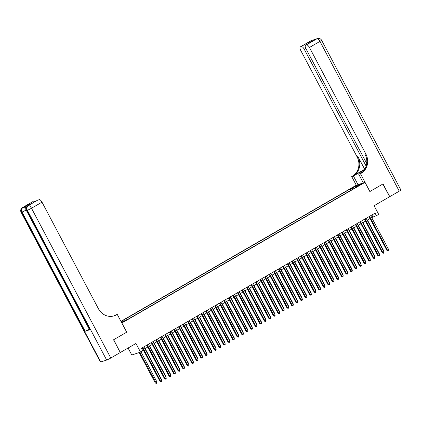 <?xml version="1.0" encoding="UTF-8"?>
<svg xmlns="http://www.w3.org/2000/svg" width="422" height="422" viewBox="0 0 422 422"><rect width="100%" height="100%" fill="white"/><g stroke="black" fill="none" stroke-linecap="round" stroke-linejoin="round"><path stroke-width="0.63" d="M124.901 321.1L122.507 322.213L124.901 321.1M128.088 348.018L131.791 355.007L140.542 352.127L142.81 350.819L141.46 348.271L375.068 213.147L376.419 215.695L378.687 214.381L374.098 205.725L389.638 196.736L382.891 184.003L369.851 191.546L364.993 182.373L121.81 323.02M364.993 182.373L356.247 185.253L120.935 321.358M121.863 323.004L126.716 332.172L113.676 339.715L120.27 352.502M359.787 184.868L357.935 186.044L362.102 183.786L359.787 184.868L359.929 185.147M121.557 322.54L126.088 319.918L127.745 319.37L357.27 186.614L355.614 187.157L355.635 187.558M121.193 321.854L122.491 321.1L121.045 321.575M352.934 189.119L352.017 188.339L350.365 188.887L121.024 321.538M352.017 188.339L357.007 185.453L360.604 184.272L355.614 187.157M140.542 352.127L135.958 343.466L120.418 352.454M371.682 217.552L376.419 215.695M142.451 350.139L143.211 349.701M144.878 348.736L147.747 347.074M149.414 346.114L152.284 344.452M153.951 343.487L156.82 341.825M158.487 340.865L161.357 339.204M163.024 338.238L165.893 336.582M167.56 335.617L170.43 333.955M172.097 332.995L174.966 331.333M176.633 330.368L179.503 328.712M181.165 327.746L184.039 326.085M185.701 325.125L188.576 323.463M190.238 322.498L193.112 320.836M194.774 319.876L197.644 318.214M199.311 317.249L202.18 315.593M203.847 314.627L206.717 312.966M208.384 312.006L211.253 310.344M212.92 309.379L215.79 307.717M217.457 306.757L220.326 305.095M221.993 304.13L224.863 302.474M226.53 301.508L229.399 299.847M231.066 298.887L233.936 297.225M235.603 296.26L238.472 294.603M240.134 293.638L243.009 291.977M244.67 291.016L247.545 289.355M249.207 288.39L252.076 286.728M253.743 285.768L256.613 284.106M258.28 283.141L261.149 281.485M262.816 280.519L265.686 278.858M267.353 277.898L270.222 276.236M271.889 275.271L274.759 273.609M276.426 272.649L279.295 270.987M280.962 270.022L283.832 268.366M285.499 267.4L288.368 265.739M290.035 264.779L292.905 263.117M294.572 262.152L297.441 260.495M299.103 259.53L301.978 257.868M303.64 256.908L306.514 255.247M308.176 254.281L311.046 252.62M312.713 251.66L315.582 249.998M317.249 249.033L320.119 247.376M321.786 246.411L324.655 244.749M326.322 243.789L329.192 242.128M330.859 241.162L333.728 239.501M335.395 238.541L338.265 236.879M339.932 235.914L342.801 234.257M344.468 233.292L347.338 231.631M349.005 230.67L351.874 229.009M353.536 228.044L356.411 226.387M358.072 225.422L360.947 223.76M362.609 222.8L365.484 221.139M367.145 220.173L370.015 218.512M371.882 214.993L372.869 216.866M351.062 190.201L350.365 188.887M122.491 321.1L123.118 321.633M357.075 186.313L357.007 185.453M126.716 332.172L117.232 314.369L116.461 314.817A14.459 13.05 -108.2 0 1 114.235 315.814A14.459 13.05 -108.2 0 1 98.373 308.64L42 202.159L31.497 208.236L110.801 358.014L120.281 352.534L113.539 339.794L126.674 332.198M369.028 216.644L386.842 250.288L387.433 250.093L369.556 216.333M388.567 249.434L388.398 250.351L387.945 250.615L387.433 250.093L388.567 249.434L370.69 215.679M387.945 250.615L386.842 250.288M383.551 251.159L383.835 250.995L367.43 220.01M383.835 250.995L383.74 251.512M310.771 40.881A3.471 1.466 60 0 1 310.877 40.802A3.471 1.466 60 0 1 310.998 40.749L316.911 38.803A3.471 1.466 60 0 1 319.95 41.393L309.447 47.47A3.471 1.466 -120 0 0 306.409 44.88L316.911 38.803A3.471 3.133 -108.2 0 1 317.444 38.566A3.471 3.471 0 0 1 321.596 40.238A3.471 0.28 -27.9 0 1 319.95 41.393L399.254 191.177L389.77 196.657L383.028 183.923L369.899 191.519L360.457 173.685L361.227 173.242A14.459 13.05 71.8 0 0 365.821 153.946L309.447 47.47M364.35 169.829A6.504 0.522 -27.9 0 0 360.52 171.896L353.42 176L351.705 176.565L352.476 176.122A14.459 13.05 71.8 0 0 357.075 156.826L300.696 50.35A3.471 1.466 -120 0 1 300.38 46.879L310.877 40.802A3.471 3.471 0 0 1 311.531 40.512A3.471 3.133 71.8 0 0 310.998 40.749L300.496 46.826L307.997 42.659L312.517 41.171L305.591 45.159A3.471 1.466 -120 0 0 305.913 48.63L366.718 163.472M363.331 182.921L358.742 174.249L362.108 172.303M358.742 174.249L360.457 173.685M364.666 169.28L353.33 175.842A14.459 13.05 71.8 0 0 357.925 156.546L364.724 169.264M312.517 41.171L306.409 44.88M321.596 40.238L400.9 190.016A3.471 0.28 152.1 0 1 399.254 191.177M358.009 184.672L353.42 176M356.295 185.237L351.705 176.565M366.148 166.126L304.23 49.184A3.471 1.466 -120 0 0 301.192 46.594M361.227 173.242L360.377 173.521A14.459 13.05 71.8 0 0 364.972 154.225L365.821 153.946M308.118 43.698L307.997 42.659M28.327 205.577A3.471 1.466 60 0 1 28.432 205.498A3.471 1.466 60 0 1 28.548 205.445L23.822 207.002A3.471 1.466 60 0 1 26.058 208.368M117.232 314.369L113.734 315.967M31.539 203.678L26.945 205.224L33.048 201.516L23.822 207.002M33.744 201.289A3.471 1.466 60 0 1 35 201.674M110.801 358.014A3.471 0.28 152.1 0 1 106.66 360.056L100.752 362.002A3.471 0.28 152.1 0 1 100.404 362.055L21.1 212.271A3.471 0.28 -27.9 0 0 21.443 212.224L100.752 362.002M89.269 329.218A3.471 0.28 152.1 0 1 85.154 331.244L89.886 329.682A3.471 0.28 152.1 0 1 89.543 329.735L26.422 210.52A3.471 0.28 -27.9 0 0 26.765 210.472L89.886 329.682M38.038 199.933A3.471 1.466 60 0 1 38.144 199.854A3.471 1.466 60 0 1 38.265 199.801L31.46 203.736M28.548 205.445L38.265 199.801M38.961 199.569A3.471 1.466 60 0 1 42 202.159M116.461 314.817L115.607 315.097A14.459 13.05 -108.2 0 1 113.808 315.946M26.945 205.224L31.523 203.684L38.144 199.854M364.492 219.266L382.306 252.91L382.896 252.715L365.025 218.96M384.031 252.061L383.862 252.978L383.408 253.237L382.896 252.715L384.031 252.061L366.154 218.306M383.408 253.237L382.306 252.91M359.955 221.893L377.769 255.532L378.36 255.336L360.488 221.582M379.494 254.682L379.325 255.6L378.872 255.864L378.36 255.336L379.494 254.682L361.622 220.928M378.872 255.864L377.769 255.532M355.419 224.515L373.233 258.158L373.823 257.963L355.952 224.209M374.958 257.304L374.789 258.222L374.335 258.486L373.823 257.963L374.958 257.304L357.086 223.549M374.335 258.486L373.233 258.158M350.882 227.136L368.696 260.78L369.287 260.585L351.415 226.83M370.421 259.931L370.252 260.849L369.799 261.113L369.287 260.585L370.421 259.931L352.549 226.176M369.799 261.113L368.696 260.78M379.014 253.78L379.299 253.617L362.894 222.631M379.299 253.617L379.204 254.139M374.478 256.402L374.762 256.238L358.357 225.258M374.762 256.238L374.667 256.761M369.941 259.029L370.226 258.865L353.821 227.88M370.226 258.865L370.131 259.388M365.405 261.651L365.689 261.487L349.284 230.507M365.689 261.487L365.594 262.009M346.346 229.763L364.16 263.407L364.75 263.212L346.879 229.452M365.885 262.553L365.716 263.47L365.262 263.734L364.75 263.212L365.885 262.553L348.013 228.798M365.262 263.734L364.16 263.407M360.873 264.277L361.153 264.109L344.753 233.129M361.153 264.109L361.058 264.631M341.809 232.385L359.623 266.029L360.214 265.834L342.342 232.079M361.348 265.18L361.179 266.097L360.726 266.356L360.214 265.834L361.348 265.18L343.476 231.42M360.726 266.356L359.623 266.029M356.337 266.899L356.616 266.736L340.216 235.75M356.616 266.736L356.521 267.258M337.273 235.007L355.087 268.65L355.677 268.455L337.806 234.701M356.812 267.801L356.648 268.719L356.194 268.983L355.677 268.455L356.812 267.801L338.94 234.046M356.194 268.983L355.087 268.65M351.8 269.521L352.085 269.357L335.68 238.377M352.085 269.357L351.99 269.88M332.736 237.633L350.55 271.277L351.141 271.082L333.269 237.328M352.275 270.423L352.112 271.341L351.658 271.604L351.141 271.082L352.275 270.423L334.403 236.668M351.658 271.604L350.55 271.277M347.264 272.148L347.549 271.984L331.143 240.999M347.549 271.984L347.454 272.501M328.2 240.255L346.014 273.899L346.604 273.704L328.733 239.949M347.739 273.05L347.575 273.968L347.121 274.226L346.604 273.704L347.739 273.05L329.867 239.295M347.121 274.226L346.014 273.899M342.727 274.769L343.012 274.606L326.607 243.621M343.012 274.606L342.917 275.128M323.663 242.882L341.477 276.521L342.068 276.331L324.196 242.571M343.202 275.671L343.039 276.589L342.585 276.853L342.068 276.331L343.202 275.671L325.33 241.917M342.585 276.853L341.477 276.521M338.191 277.396L338.476 277.228L322.07 246.248M338.476 277.228L338.381 277.75M319.132 245.504L336.941 279.148L337.537 278.953L319.66 245.198M338.666 278.298L338.502 279.216L338.048 279.475L337.537 278.953L338.666 278.298L320.794 244.538M338.048 279.475L336.941 279.148M333.654 280.018L333.939 279.855L317.534 248.869M333.939 279.855L333.844 280.377M314.596 248.125L332.409 281.769L333 281.574L315.123 247.82M334.134 280.92L333.966 281.838L333.512 282.102L333 281.574L334.134 280.92L316.257 247.165M333.512 282.102L332.409 281.769M329.118 282.64L329.403 282.476L312.997 251.496M329.403 282.476L329.308 282.998M310.059 250.752L327.873 284.396L328.464 284.201L310.587 250.441M329.598 283.542L329.429 284.46L328.975 284.723L328.464 284.201L329.598 283.542L311.721 249.787M328.975 284.723L327.873 284.396M324.581 285.267L324.866 285.103L308.461 254.118M324.866 285.103L324.771 285.62M305.523 253.374L323.336 287.018L323.927 286.823L306.055 253.068M325.061 286.169L324.893 287.087L324.439 287.345L323.927 286.823L325.061 286.169L307.19 252.414M324.439 287.345L323.336 287.018M320.045 287.888L320.33 287.725L303.924 256.74M320.33 287.725L320.235 288.247M300.986 256.001L318.8 289.64L319.391 289.445L301.519 255.69M320.525 288.79L320.356 289.708L319.902 289.972L319.391 289.445L320.525 288.79L302.653 255.036M319.902 289.972L318.8 289.64M315.508 290.51L315.793 290.347L299.388 259.366M315.793 290.347L315.698 290.869M296.45 258.623L314.263 292.267L314.854 292.071L296.982 258.317M315.988 291.417L315.82 292.33L315.366 292.594L314.854 292.071L315.988 291.417L298.117 257.657M315.366 292.594L314.263 292.267M310.972 293.137L311.257 292.973L294.851 261.988M311.257 292.973L311.162 293.496M291.913 261.244L309.727 294.888L310.318 294.693L292.446 260.938M311.452 294.039L311.283 294.957L310.829 295.221L310.318 294.693L311.452 294.039L293.58 260.284M310.829 295.221L309.727 294.888M306.435 295.759L306.72 295.595L290.315 264.615M306.72 295.595L306.625 296.117M287.377 263.871L305.19 297.515L305.781 297.32L287.909 263.56M306.915 296.661L306.747 297.579L306.293 297.842L305.781 297.32L306.915 296.661L289.044 262.906M306.293 297.842L305.19 297.515M301.904 298.386L302.184 298.217L285.784 267.237M302.184 298.217L302.089 298.739M282.84 266.493L300.654 300.137L301.245 299.942L283.373 266.187M302.379 299.288L302.21 300.206L301.756 300.464L301.245 299.942L302.379 299.288L284.507 265.528M301.756 300.464L300.654 300.137M297.368 301.007L297.647 300.844L281.247 269.858M297.647 300.844L297.552 301.366M278.304 269.115L296.117 302.759L296.708 302.563L278.837 268.809M297.842 301.909L297.679 302.827L297.225 303.091L296.708 302.563L297.842 301.909L279.971 268.155M297.225 303.091L296.117 302.759M292.831 303.629L293.116 303.465L276.711 272.485M293.116 303.465L293.021 303.988M273.767 271.742L291.581 305.386L292.172 305.19L274.3 271.436M293.306 304.531L293.142 305.449L292.689 305.713L292.172 305.19L293.306 304.531L275.434 270.776M292.689 305.713L291.581 305.386M288.295 306.256L288.579 306.092L272.174 275.107M288.579 306.092L288.484 306.615M269.231 274.363L287.044 308.007L287.635 307.812L269.763 274.057M288.769 307.158L288.606 308.076L288.152 308.334L287.635 307.812L288.769 307.158L270.898 273.403M288.152 308.334L287.044 308.007M283.758 308.878L284.043 308.714L267.638 277.729M284.043 308.714L283.948 309.236M264.694 276.99L282.508 310.629L283.099 310.439L265.227 276.679M284.233 309.78L284.069 310.697L283.616 310.961L283.099 310.439L284.233 309.78L266.361 276.025M283.616 310.961L282.508 310.629M279.222 311.505L279.506 311.336L263.101 280.356M279.506 311.336L279.411 311.858M260.163 279.612L277.971 313.256L278.567 313.061L260.69 279.306M279.702 312.407L279.533 313.324L279.079 313.583L278.567 313.061L279.702 312.407L261.825 278.647M279.079 313.583L277.971 313.256M274.685 314.126L274.97 313.963L258.565 282.977M274.97 313.963L274.875 314.485M255.626 282.234L273.44 315.878L274.031 315.682L256.154 281.928M275.165 315.028L274.996 315.946L274.543 316.21L274.031 315.682L275.165 315.028L257.288 281.274M274.543 316.21L273.44 315.878M251.09 284.861L268.904 318.504L269.494 318.309L251.617 284.555M270.629 317.65L270.46 318.568L270.006 318.832L269.494 318.309L270.629 317.65L252.752 283.895M270.006 318.832L268.904 318.504M246.553 287.482L264.367 321.126L264.958 320.931L247.086 287.176M266.092 320.277L265.923 321.195L265.47 321.453L264.958 320.931L266.092 320.277L248.22 286.522M265.47 321.453L264.367 321.126M270.149 316.748L270.433 316.584L254.028 285.604M270.433 316.584L270.338 317.107M265.612 319.375L265.897 319.211L249.492 288.226M265.897 319.211L265.802 319.728M261.076 321.997L261.36 321.833L244.955 290.848M261.36 321.833L261.265 322.355M242.017 290.109L259.831 323.748L260.421 323.553L242.55 289.798M261.556 322.899L261.387 323.816L260.933 324.08L260.421 323.553L261.556 322.899L243.684 289.144M260.933 324.08L259.831 323.748M256.539 324.618L256.824 324.455L240.419 293.475M256.824 324.455L256.729 324.977M237.48 292.731L255.294 326.375L255.885 326.18L238.013 292.425M257.019 325.526L256.85 326.438L256.397 326.702L255.885 326.18L257.019 325.526L239.147 291.766M256.397 326.702L255.294 326.375M252.003 327.245L252.287 327.082L235.882 296.096M252.287 327.082L252.192 327.604M232.944 295.353L250.758 328.996L251.348 328.801L233.477 295.047M252.483 328.147L252.314 329.065L251.86 329.329L251.348 328.801L252.483 328.147L234.611 294.392M251.86 329.329L250.758 328.996M247.466 329.867L247.751 329.703L231.346 298.723M247.751 329.703L247.656 330.226M228.407 297.979L246.221 331.623L246.812 331.428L228.94 297.668M247.946 330.769L247.777 331.687L247.324 331.95L246.812 331.428L247.946 330.769L230.074 297.014M247.324 331.95L246.221 331.623M242.935 332.494L243.214 332.325L226.814 301.345M243.214 332.325L243.119 332.847M223.871 300.601L241.685 334.245L242.275 334.05L224.404 300.295M243.41 333.396L243.246 334.314L242.792 334.572L242.275 334.05L243.41 333.396L225.538 299.636M242.792 334.572L241.685 334.245M238.398 335.115L238.683 334.952L222.278 303.967M238.683 334.952L238.588 335.474M219.334 303.223L237.148 336.867L237.739 336.672L219.867 302.917M238.873 336.017L238.71 336.935L238.256 337.199L237.739 336.672L238.873 336.017L221.001 302.263M238.256 337.199L237.148 336.867M233.862 337.737L234.147 337.574L217.741 306.594M234.147 337.574L234.052 338.096M214.798 305.85L232.612 339.494L233.202 339.299L215.331 305.544M234.337 338.639L234.173 339.557L233.719 339.821L233.202 339.299L234.337 338.639L216.465 304.884M233.719 339.821L232.612 339.494M229.325 340.364L229.61 340.201L213.205 309.215M229.61 340.201L229.515 340.723M210.262 308.471L228.075 342.115L228.666 341.92L210.794 308.166M229.8 341.266L229.637 342.184L229.183 342.442L228.666 341.92L229.8 341.266L211.928 307.511M229.183 342.442L228.075 342.115M224.789 342.986L225.074 342.822L208.668 311.837M225.074 342.822L224.979 343.344M205.73 311.098L223.539 344.737L224.129 344.547L206.258 310.787M225.264 343.888L225.1 344.806L224.646 345.069L224.129 344.547L225.264 343.888L207.392 310.133M224.646 345.069L223.539 344.737M220.252 345.613L220.537 345.444L204.132 314.464M220.537 345.444L220.442 345.966M201.194 313.72L219.002 347.364L219.598 347.169L201.721 313.414M220.732 346.515L220.564 347.433L220.11 347.691L219.598 347.169L220.732 346.515L202.855 312.755M220.11 347.691L219.002 347.364M215.716 348.234L216.001 348.071L199.595 317.086M216.001 348.071L215.906 348.593M196.657 316.342L214.471 349.986L215.062 349.791L197.185 316.036M216.196 349.136L216.027 350.054L215.573 350.318L215.062 349.791L216.196 349.136L198.319 315.382M215.573 350.318L214.471 349.986M211.179 350.856L211.464 350.693L195.059 319.712M211.464 350.693L211.369 351.215M192.121 318.969L209.934 352.613L210.525 352.417L192.654 318.663M211.659 351.758L211.491 352.676L211.037 352.94L210.525 352.417L211.659 351.758L193.782 318.003M211.037 352.94L209.934 352.613M206.643 353.483L206.928 353.319L190.522 322.334M206.928 353.319L206.833 353.836M187.584 321.59L205.398 355.234L205.989 355.039L188.117 321.284M207.123 354.385L206.954 355.303L206.5 355.561L205.989 355.039L207.123 354.385L189.251 320.63M206.5 355.561L205.398 355.234M202.106 356.105L202.391 355.941L185.986 324.956M202.391 355.941L202.296 356.463M183.048 324.217L200.861 357.856L201.452 357.661L183.581 323.906M202.586 357.007L202.418 357.925L201.964 358.188L201.452 357.661L202.586 357.007L184.715 323.252M201.964 358.188L200.861 357.856M197.57 358.726L197.855 358.563L181.449 327.583M197.855 358.563L197.76 359.085M178.511 326.839L196.325 360.483L196.916 360.288L179.044 326.533M198.05 359.634L197.881 360.546L197.427 360.81L196.916 360.288L198.05 359.634L180.178 325.874M197.427 360.81L196.325 360.483M193.033 361.353L193.318 361.19L176.913 330.204M193.318 361.19L193.223 361.712M173.975 329.461L191.788 363.105L192.379 362.909L174.508 329.155M193.513 362.255L193.345 363.173L192.891 363.437L192.379 362.909L193.513 362.255L175.642 328.501M192.891 363.437L191.788 363.105M188.502 363.975L188.782 363.811L172.382 332.831M188.782 363.811L188.687 364.334M169.438 332.088L187.252 365.732L187.843 365.536L169.971 331.776M188.977 364.877L188.808 365.795L188.354 366.059L187.843 365.536L188.977 364.877L171.105 331.122M188.354 366.059L187.252 365.732M183.966 366.602L184.245 366.433L167.845 335.453M184.245 366.433L184.15 366.955M164.902 334.709L182.715 368.353L183.306 368.158L165.435 334.403M184.44 367.504L184.277 368.422L183.823 368.68L183.306 368.158L184.44 367.504L166.569 333.744M183.823 368.68L182.715 368.353M179.429 369.224L179.714 369.06L163.309 338.075M179.714 369.06L179.619 369.582M160.365 337.331L178.179 370.975L178.77 370.78L160.898 337.025M179.904 370.126L179.74 371.043L179.287 371.307L178.77 370.78L179.904 370.126L162.032 336.371M179.287 371.307L178.179 370.975M174.893 371.845L175.177 371.682L158.772 340.702M175.177 371.682L175.083 372.204M155.829 339.958L173.642 373.602L174.233 373.407L156.362 339.652M175.367 372.747L175.204 373.665L174.75 373.929L174.233 373.407L175.367 372.747L157.496 338.993M174.75 373.929L173.642 373.602M170.356 374.472L170.641 374.309L154.236 343.323M170.641 374.309L170.546 374.831M151.292 342.58L169.106 376.224L169.697 376.028L151.825 342.274M170.831 375.374L170.667 376.292L170.214 376.556L169.697 376.028L170.831 375.374L152.959 341.62M170.214 376.556L169.106 376.224M165.82 377.094L166.104 376.93L149.699 345.945M166.104 376.93L166.01 377.453M146.761 345.207L164.569 378.845L165.166 378.655L147.289 344.895M166.294 377.996L166.131 378.914L165.677 379.178L165.166 378.655L166.294 377.996L148.423 344.241M165.677 379.178L164.569 378.845M161.283 379.721L161.568 379.552L145.163 348.572M161.568 379.552L161.473 380.074M142.225 347.828L160.038 381.472L160.629 381.277L142.752 347.522M161.763 380.623L161.594 381.541L161.141 381.799L160.629 381.277L161.763 380.623L143.886 346.863M161.141 381.799L160.038 381.472M139.181 352.576L155.307 383.028L155.897 382.833L157.031 382.179L140.985 351.874M139.772 352.381L156.409 383.355L155.307 383.028M157.031 382.179L156.863 383.097L156.409 383.355M353.33 175.842L352.476 176.122M357.925 156.546L357.075 156.826M305.75 48.308L304.23 49.184M316.094 39.13A3.471 1.466 60 0 1 316.199 39.051A3.471 1.466 60 0 1 316.321 38.998A3.471 3.133 71.8 0 1 316.853 38.761A3.471 3.471 0 0 0 316.199 39.051L315.577 39.415M313.351 40.143A3.471 3.471 0 0 0 312.122 40.317A3.471 3.133 -108.2 0 0 311.589 40.554A3.471 1.466 60 0 1 312.095 40.559M361.058 172.909L360.52 171.896M106.66 360.056L27.356 210.277L26.765 210.472A3.471 3.133 71.8 0 1 27.868 205.841A3.471 1.466 -120 0 0 27.752 205.894L28.432 205.498M85.154 331.244L22.034 212.029L21.443 212.224A3.471 3.133 71.8 0 1 22.551 207.592A3.471 1.466 -120 0 0 22.429 207.645L32.932 201.568M26.175 209.987A3.471 1.466 -120 0 0 23.141 207.397A3.471 3.133 -108.2 0 0 22.034 212.029A3.471 0.28 -27.9 0 0 26.175 209.987M31.497 208.236A3.471 1.466 -120 0 0 28.459 205.646A3.471 3.133 -108.2 0 0 27.356 210.277A3.471 0.28 -27.9 0 0 31.497 208.236M316.853 38.761L317.444 38.566M311.531 40.512L312.122 40.317M22.429 207.645A3.471 3.471 0 0 0 21.1 212.271M27.752 205.894A3.471 3.471 0 0 0 26.422 210.52"/></g></svg>
